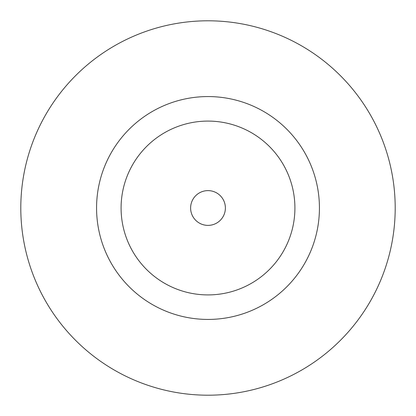 <?xml version="1.0" encoding="UTF-8"?>
<svg xmlns="http://www.w3.org/2000/svg" width="416" height="416" viewBox="0 0 416 416"><rect width="100%" height="100%" fill="white"/><g stroke="black" fill="none" stroke-linecap="round" stroke-linejoin="round"><path stroke-width="0.62" d="M225.384 208A17.384 17.384 0 0 0 208 190.616A17.384 17.384 0 0 0 190.616 208A17.384 17.384 0 0 0 208 225.384A17.384 17.384 0 0 0 225.384 208M319.431 208A111.431 111.431 0 0 0 208 96.569A111.431 111.431 0 0 0 96.569 208A111.431 111.431 0 0 0 208 319.431A111.431 111.431 0 0 0 319.431 208M395.2 208A187.2 187.2 0 0 0 208 20.8A187.2 187.2 0 0 0 20.8 208A187.2 187.2 0 0 0 208 395.2A187.2 187.2 0 0 0 395.2 208M121.087 208A86.913 86.913 0 0 0 208 294.913A86.913 86.913 0 0 0 294.913 208A86.913 86.913 0 0 0 208 121.087A86.913 86.913 0 0 0 121.087 208"/></g></svg>
